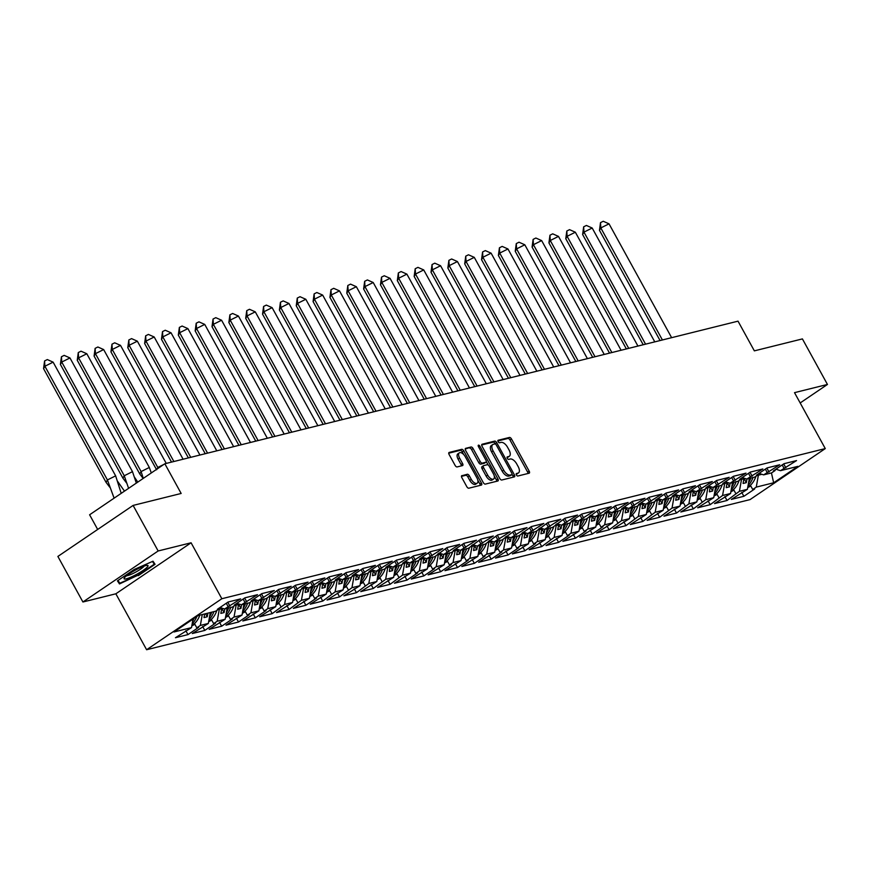 <?xml version="1.0" encoding="UTF-8"?>
<svg xmlns="http://www.w3.org/2000/svg" width="871" height="871" viewBox="0 0 871 871"><rect width="100%" height="100%" fill="white"/><g stroke="black" fill="none" stroke-linecap="round" stroke-linejoin="round"><path stroke-width="1.31" d="M516.416 474.945A1.448 0.729 55.9 0 0 517.853 476.012L529.111 473.214A2.069 1.045 55.9 0 0 529.285 473.138A2.069 1.045 55.9 0 0 529.187 471.167L511.484 438.973A2.069 1.045 55.9 0 0 509.448 437.449L498.179 440.247A1.448 0.729 55.9 0 0 498.06 440.301A1.448 0.729 55.9 0 0 498.125 441.684A1.448 0.729 55.9 0 0 499.562 442.751L501.021 442.392A6.609 3.332 55.9 0 1 507.553 447.269L509.034 449.948A6.609 3.332 55.9 0 1 509.35 456.262A6.609 3.332 55.9 0 1 508.784 456.513L507.325 456.883A1.448 0.729 55.9 0 0 507.205 456.937A1.448 0.729 55.9 0 0 507.27 458.32A1.448 0.729 55.9 0 0 508.708 459.387L510.156 459.017A6.609 3.332 55.9 0 1 516.699 463.905L518.169 466.584A6.609 3.332 55.9 0 1 518.495 472.899A6.609 3.332 55.9 0 1 517.929 473.149L516.47 473.508A1.448 0.729 55.9 0 0 516.351 473.563A1.448 0.729 55.9 0 0 516.416 474.945M800.177 402.957L827.45 384.459L802.409 338.906L754.351 350.861L738.02 321.159L164.837 463.764L89.604 514.783L97.672 529.459M82.919 601.992L115.854 593.793L191.087 542.785L158.152 550.973L82.919 601.992L57.878 556.438L133.111 505.42L181.157 493.465L164.837 463.764M158.152 550.973L133.111 505.42M461.924 475.599A2.069 1.045 55.9 0 0 461.739 475.675A2.069 1.045 55.9 0 0 461.848 477.646L466.812 486.682A2.069 1.045 55.9 0 0 468.848 488.206L481.358 485.093A2.069 1.045 55.9 0 0 481.532 485.016A2.069 1.045 55.9 0 0 481.434 483.046L463.742 450.851A2.069 1.045 55.9 0 0 461.695 449.327L449.186 452.441A2.069 1.045 55.9 0 0 449.011 452.517A2.069 1.045 55.9 0 0 449.109 454.488L455.108 465.397A2.069 1.045 55.9 0 0 457.155 466.921L462.501 465.593A2.069 1.045 55.9 0 0 462.675 465.517A2.069 1.045 55.9 0 0 462.577 463.535L459.605 458.124A5.531 2.787 55.9 0 1 459.333 452.844A5.531 2.787 55.9 0 1 465.277 456.72L476.927 477.918A5.531 2.787 55.9 0 1 477.199 483.198A5.531 2.787 55.9 0 1 471.255 479.322L469.317 475.795A2.069 1.045 55.9 0 0 467.27 474.27L461.608 475.816M191.087 542.785L221.844 598.725L825.273 448.587L750.04 499.606L146.611 649.733L221.844 598.725M827.45 384.459L794.515 392.658L825.273 448.587M499.769 478.484A2.069 1.045 55.9 0 0 501.816 480.008L514.326 476.894A2.069 1.045 55.9 0 0 514.5 476.818A2.069 1.045 55.9 0 0 514.402 474.847L496.699 442.653A2.069 1.045 55.9 0 0 494.663 441.118L482.153 444.232A2.069 1.045 55.9 0 0 481.979 444.308A2.069 1.045 55.9 0 0 482.077 446.29L499.769 478.484M497.842 480.999L485.332 484.102A2.069 1.045 55.9 0 1 483.285 482.578L465.593 450.383A2.069 1.045 55.9 0 1 465.495 448.413A2.069 1.045 55.9 0 1 465.669 448.336L471.026 447.008A2.069 1.045 55.9 0 1 473.062 448.532L480.248 461.586A2.069 1.045 55.9 0 0 482.284 463.111L485.833 462.229A2.069 1.045 55.9 0 0 486.018 462.153A2.069 1.045 55.9 0 0 485.909 460.171L478.44 446.583A1.448 0.729 55.9 0 1 478.375 445.201A1.448 0.729 55.9 0 1 479.921 446.213L497.918 478.941A2.069 1.045 55.9 0 1 498.016 480.912A2.069 1.045 55.9 0 1 497.842 480.999M732.489 482.621L730.562 493.509L722.571 495.49L724.683 483.557L727.056 482.959L726.643 482.196M708.036 500.76L710.192 504.679L722.571 495.49M710.192 504.679L697.66 507.793L713.719 497.689L705.728 499.682L707.84 487.749L710.213 487.15L709.789 486.388M691.193 504.951L693.349 508.871L705.728 499.682M693.349 508.871L680.817 511.985L696.876 501.881L688.885 503.874L690.997 491.941L693.37 491.342L692.946 490.58M674.339 509.143L676.495 513.063L688.885 503.874M676.495 513.063L663.974 516.176L680.022 506.073L672.031 508.065L674.143 496.122L676.527 495.534L676.103 494.772M657.496 513.335L659.652 517.254L672.031 508.065M659.652 517.254L647.131 520.368L663.179 510.264L655.188 512.257L657.3 500.313L659.674 499.725L659.26 498.963M640.653 517.526L642.809 521.446L655.188 512.257M642.809 521.446L630.277 524.56L646.336 514.456L638.345 516.449L640.457 504.505L642.831 503.917L642.406 503.155M623.81 521.718L625.966 525.638L638.345 516.449M625.966 525.638L613.434 528.751L629.493 518.648L621.502 520.64L623.614 508.697L625.988 508.109L625.563 507.347M606.956 525.91L609.112 529.818L621.502 520.64M609.112 529.818L596.591 532.943L612.64 522.84L604.648 524.832L606.76 512.888L609.145 512.3L608.72 511.538M590.113 530.101L592.269 534.01L602.95 526.77L601.121 527.227L604.648 524.832M592.269 534.01L579.738 537.135L595.797 527.031L587.805 529.024L589.917 517.08L592.291 516.492L591.877 515.73M573.27 534.293L575.426 538.202L586.107 530.962L584.267 531.419L587.805 529.024M575.426 538.202L562.895 541.327L578.954 531.223L570.962 533.215L573.074 521.272L575.448 520.684L575.023 519.922M556.427 538.485L558.572 542.393L569.264 535.153L567.424 535.611L570.962 533.215M558.572 542.393L546.052 545.518L562.1 535.415L554.119 537.407L556.231 525.463L558.605 524.875L558.18 524.102M539.574 542.666L541.729 546.585L554.119 537.407M541.729 546.585L529.209 549.71L545.257 539.606L537.265 541.599L539.378 529.655L541.751 529.067L541.337 528.294M522.731 546.857L524.886 550.777L535.567 543.537L533.727 543.994L537.265 541.599M524.886 550.777L512.355 553.902L528.414 543.798L520.423 545.79L522.535 533.847L524.908 533.259L524.494 532.486M505.888 551.049L508.043 554.969L518.724 547.728L516.884 548.186L520.423 545.79M508.043 554.969L495.512 558.082L511.571 547.99L503.58 549.982L505.692 538.038L508.065 537.451L507.641 536.678M489.045 555.241L491.19 559.16L501.881 551.92L500.041 552.377L503.58 549.982M491.19 559.16L478.669 562.274L494.717 552.181L486.726 554.163L488.838 542.23L491.222 541.642L490.798 540.869M472.191 559.432L474.347 563.352L485.027 556.112L483.198 556.569L486.726 554.163M474.347 563.352L461.826 566.466L477.874 556.373L469.883 558.355L471.995 546.422L474.368 545.834L473.955 545.061M455.348 563.624L457.504 567.544L468.184 560.303L466.344 560.761L469.883 558.355M457.504 567.544L444.972 570.657L461.031 560.565L453.04 562.546L455.152 550.614L457.525 550.026L457.101 549.253M438.505 567.816L440.661 571.735L451.341 564.495L449.501 564.952L453.04 562.546M440.661 571.735L428.129 574.849L444.188 564.756L436.197 566.738L438.309 554.805L440.682 554.217L440.258 553.444M421.662 572.007L423.807 575.927L434.498 568.687L432.658 569.144L436.197 566.738M423.807 575.927L411.286 579.041L427.334 568.948L419.343 570.93L421.455 558.997L423.839 558.398L423.415 557.636M404.808 576.199L406.964 580.119L417.645 572.878L415.815 573.325L419.343 570.93M406.964 580.119L394.443 583.232L410.491 573.14L402.5 575.121L404.612 563.189L406.986 562.59L406.572 561.828M387.965 580.391L390.121 584.31L402.5 575.121M390.121 584.31L377.589 587.424L393.648 577.331L385.657 579.313L387.769 567.38L390.143 566.781L389.718 566.019M371.122 584.583L373.278 588.502L385.657 579.313M373.278 588.502L360.746 591.616L376.805 581.523L368.814 583.505L370.926 571.572L373.3 570.973L372.875 570.211M354.268 588.774L356.424 592.694L368.814 583.505M356.424 592.694L343.903 595.808L359.952 585.704L351.96 587.696L354.072 575.764L356.457 575.165L356.032 574.403M337.425 592.966L339.581 596.885L351.96 587.696M339.581 596.885L327.05 599.999L343.109 589.896L335.117 591.888L337.229 579.944L339.603 579.357L339.189 578.594M320.582 597.158L322.738 601.077L335.117 591.888M322.738 601.077L310.207 604.191L326.266 594.087L318.274 596.08L320.386 584.136L322.76 583.548L322.335 582.786M303.739 601.349L305.884 605.269L316.576 598.018L314.736 598.475L318.274 596.08M305.884 605.269L293.364 608.383L309.423 598.279L301.431 600.271L303.544 588.328L305.917 587.74L305.492 586.978M286.886 605.541L289.041 609.46L301.431 600.271M289.041 609.46L276.521 612.574L292.569 602.471L284.577 604.463L286.69 592.52L289.063 591.932L288.649 591.169M270.043 609.733L272.198 613.652L284.577 604.463M272.198 613.652L259.667 616.766L275.726 606.662L267.735 608.655L269.847 596.711L272.22 596.123L271.806 595.361M253.2 613.924L255.355 617.833L266.036 610.593L264.196 611.05L267.735 608.655M255.355 617.833L242.824 620.958L258.883 610.854L250.892 612.846L253.004 600.903L255.377 600.315L254.953 599.553M236.357 618.116L238.502 622.025L249.193 614.784L247.353 615.242L250.892 612.846M238.502 622.025L225.981 625.149L242.029 615.046L234.038 617.038L236.15 605.095L238.534 604.507L238.11 603.745M219.503 622.308L221.659 626.216L232.339 618.976L230.51 619.433L234.038 617.038M221.659 626.216L209.138 629.341L225.186 619.237L217.195 621.23L219.307 609.286L221.68 608.698L221.267 607.936M202.66 626.499L204.816 630.408L215.496 623.168L213.656 623.625L217.195 621.23M204.816 630.408L192.284 633.533L208.343 623.429L200.352 625.422L202.279 614.534M185.817 630.68L187.973 634.6L198.653 627.36L196.813 627.817L200.352 625.422M187.973 634.6L175.441 637.724L191.5 627.621L174.004 631.976L198.229 615.547L215.725 611.192L219.252 608.796L217.423 609.254L228.104 602.013L240.636 598.889L224.576 608.992L232.568 607L236.106 604.605L234.266 605.062L244.947 597.822L257.478 594.697L241.419 604.801L249.411 602.808L252.949 600.413L251.109 600.87L261.801 593.63L274.321 590.505L258.262 600.609L266.254 598.617L278.644 589.438L291.164 586.314L275.116 596.417L283.108 594.425L286.635 592.03L284.806 592.487L295.487 585.247L308.018 582.122L291.959 592.226L299.951 590.233L303.489 587.838L301.649 588.295L312.33 581.055L324.861 577.941L308.802 588.034L316.794 586.041L320.332 583.646L318.492 584.103L329.184 576.863L341.704 573.749L325.656 583.842L333.637 581.861L337.175 579.455L335.346 579.912L346.027 572.672L358.547 569.558L342.499 579.651L350.49 577.669L354.029 575.263L352.189 575.72L362.869 568.48L375.401 565.366L359.342 575.459L367.333 573.477L370.872 571.071L369.032 571.528L379.712 564.288L392.244 561.174L376.185 571.267L384.176 569.286L387.715 566.879L385.875 567.337L396.566 560.097L409.087 556.983L393.039 567.075L401.03 565.094L404.558 562.688L402.729 563.145L413.409 555.905L425.93 552.791L409.882 562.884L417.873 560.902L421.412 558.507L419.572 558.953L430.252 551.713L442.784 548.599L426.725 558.692L434.716 556.711L447.095 547.521L459.627 544.408L443.568 554.5L451.559 552.519L455.098 550.124L453.258 550.581L463.949 543.33L476.47 540.216L460.421 550.32L468.413 548.327L480.792 539.138L493.313 536.024L477.264 546.128L485.256 544.135L497.635 534.946L510.166 531.833L494.107 541.936L502.099 539.944L514.478 530.755L527.009 527.641L510.95 537.745L518.942 535.752L531.332 526.563L543.852 523.449L527.804 533.553L535.796 531.56L548.175 522.371L560.706 519.258L544.647 529.361L552.639 527.369L565.018 518.18L577.549 515.066L561.49 525.169L569.482 523.177L573.02 520.782L571.18 521.239L581.872 513.999L594.392 510.874L578.333 520.978L586.325 518.985L598.715 509.807L611.235 506.682L595.187 516.786L603.178 514.794L606.706 512.398L604.877 512.856L615.557 505.615L628.089 502.491L612.03 512.594L620.021 510.602L623.56 508.207L621.72 508.664L632.4 501.424L644.932 498.299L628.873 508.403L636.864 506.41L640.403 504.015L638.563 504.472L649.254 497.232L661.775 494.107L645.727 504.211L653.718 502.219L657.246 499.823L655.417 500.281L666.097 493.04L678.618 489.927L662.57 500.019L670.561 498.027L674.1 495.632L672.26 496.089L682.94 488.849L695.472 485.735L679.413 495.828L687.404 493.846L690.943 491.44L689.103 491.897L699.783 484.657L712.315 481.543L696.256 491.636L704.247 489.654L707.785 487.248L705.946 487.706L716.637 480.465L729.158 477.352L713.109 487.444L721.101 485.463L724.628 483.057L722.799 483.514L733.48 476.274L746.001 473.16L729.952 483.253L737.944 481.271L741.482 478.865L739.642 479.322L750.323 472.082L762.854 468.968L746.795 479.061L754.787 477.079L758.325 474.684L756.485 475.131L767.166 467.89L779.697 464.776L763.638 474.869L771.63 472.888L775.168 470.492L773.339 470.939L784.02 463.699L796.54 460.585L780.492 470.678L797.88 466.355L773.655 482.784L756.268 487.107L758.38 475.174L761.864 474.303M741.733 492.376L743.878 496.296L754.569 489.056L752.729 489.502L756.268 487.107M743.878 496.296L731.357 499.41L747.405 489.317L739.414 491.298L741.526 479.366L743.91 478.767L743.486 478.005M724.879 496.568L727.035 500.487L739.414 491.298M727.035 500.487L714.514 503.601L730.562 493.509M219.982 607.523L224.576 608.992M204.652 613.946L204.01 617.583L207.254 616.777L207.897 613.14M210.27 612.553L208.343 623.429M236.825 603.331L241.419 604.801M221.68 608.698L220.853 613.391L224.097 612.585L224.74 608.949M227.113 608.361L225.186 619.237M253.668 599.139L258.262 600.609M238.534 604.507L237.696 609.199L240.94 608.394L241.583 604.757M243.956 604.169L242.029 615.046M270.511 594.947L275.116 596.417M255.377 600.315L254.55 605.007L257.783 604.202L258.426 600.565M260.81 599.977L258.883 610.854M287.365 590.756L291.959 592.226M272.22 596.123L271.393 600.816L274.637 600.01L275.28 596.374M277.653 595.786L275.726 606.662M304.208 586.564L308.802 588.034M289.063 591.932L288.236 596.624L291.48 595.818L292.123 592.182M294.496 591.594L292.569 602.471M321.051 582.372L325.656 583.842M305.917 587.74L305.09 592.432L308.323 591.627L308.965 587.99M311.339 587.402L309.423 598.279M337.894 578.181L342.499 579.651M322.76 583.548L321.932 588.241L325.166 587.435L325.808 583.799M328.193 583.211L326.266 594.087M354.747 573.989L359.342 575.459M339.603 579.357L338.775 584.049L342.02 583.243L342.662 579.607M345.036 579.019L343.109 589.896M371.59 569.797L376.185 571.267M356.457 575.165L355.618 579.857L358.863 579.052L359.505 575.426M361.879 574.827L359.952 585.704M388.433 565.606L393.039 567.075M373.3 570.973L372.472 575.666L375.706 574.86L376.348 571.234M378.722 570.636L376.805 581.523M405.276 561.414L409.882 562.884M390.143 566.781L389.315 571.474L392.549 570.668L393.191 567.043M395.576 566.444L393.648 577.331M422.13 557.222L426.725 558.692M406.986 562.59L406.158 567.282L409.403 566.477L410.045 562.851M412.419 562.252L410.491 573.14M438.973 553.031L443.568 554.5M423.839 558.398L423.001 563.091L426.246 562.285L426.888 558.659M429.261 558.061L427.334 568.948M455.816 548.839L460.421 550.32M440.682 554.217L439.855 558.899L443.089 558.093L443.731 554.468M446.104 553.869L444.188 564.756M472.67 544.647L477.264 546.128M457.525 550.026L456.698 554.707L459.932 553.902L460.574 550.276M462.958 549.688L461.031 560.565M489.513 540.456L494.107 541.936M474.368 545.834L473.541 550.516L476.785 549.71L477.428 546.084M479.801 545.496L477.874 556.373M506.356 536.275L510.95 537.745M491.222 541.642L490.384 546.324L493.628 545.518L494.271 541.893M496.644 541.305L494.717 552.181M523.199 532.083L527.804 533.553M508.065 537.451L507.238 542.132L510.471 541.327L511.114 537.701M513.487 537.113L511.571 547.99M540.053 527.891L544.647 529.361M524.908 533.259L524.081 537.951L527.325 537.135L527.968 533.509M530.341 532.921L528.414 543.798M556.896 523.7L561.49 525.169M541.751 529.067L540.924 533.76L544.168 532.954L544.811 529.318M547.184 528.73L545.257 539.606M573.739 519.508L578.333 520.978M558.605 524.875L557.778 529.568L561.011 528.762L561.653 525.126M564.027 524.538L562.1 535.415M590.582 515.316L595.187 516.786M575.448 520.684L574.62 525.376L577.854 524.571L578.496 520.934M580.881 520.346L578.954 531.223M607.435 511.125L612.03 512.594M592.291 516.492L591.463 521.185L594.708 520.379L595.35 516.743M597.724 516.155L595.797 527.031M624.278 506.933L628.873 508.403M609.145 512.3L608.306 516.993L611.551 516.187L612.193 512.551M614.567 511.963L612.64 522.84M641.121 502.741L645.727 504.211M625.988 508.109L625.16 512.801L628.394 511.996L629.036 508.359M631.41 507.771L629.493 518.648M657.964 498.55L662.57 500.019M642.831 503.917L642.003 508.61L645.237 507.804L645.879 504.167M648.264 503.58L646.336 514.456M674.818 494.358L679.413 495.828M659.674 499.725L658.846 504.418L662.091 503.612L662.733 499.976M665.106 499.388L663.179 510.264M691.661 490.166L696.256 491.636M676.527 495.534L675.689 500.226L678.934 499.421L679.576 495.784M681.949 495.196L680.022 506.073M708.504 485.974L713.109 487.444M693.37 491.342L692.543 496.035L695.777 495.229L696.419 491.592M698.792 491.004L696.876 501.881M725.347 481.783L729.952 483.253M710.213 487.15L709.386 491.843L712.62 491.037L713.262 487.412M715.646 486.813L713.719 497.689M742.201 477.591L746.795 479.061M727.056 482.959L726.229 487.651L729.473 486.845L730.116 483.22M759.044 473.399L763.638 474.869M743.91 478.767L743.072 483.459L746.316 482.654L746.959 479.028M749.332 478.429L747.405 489.317M775.887 469.208L780.492 470.678M773.655 482.784L771.445 472.931M115.854 593.793L146.611 649.733M193.003 619.085L191.5 627.621M774.852 469.915L775.168 470.492M783.704 463.905L785.86 467.825M782.191 464.94L784.02 468.282M750.41 485.289L752.729 489.502M758.01 474.107L758.325 474.684M766.861 468.097L769.017 472.017M765.337 469.131L767.177 472.474M733.567 489.48L735.886 493.694M218.937 608.219L219.252 608.796M227.799 602.22L229.944 606.14M226.275 603.255L228.115 606.597M194.494 623.592L196.813 627.817M235.791 604.028L236.106 604.605M244.642 598.029L246.798 601.948M243.118 599.063L244.958 602.405M211.337 619.401L213.656 623.625M252.634 599.836L252.949 600.413M261.485 593.837L263.641 597.756M259.961 594.871L261.801 598.214M228.191 615.22L230.51 619.433M269.477 595.644L269.792 596.221M278.328 589.645L280.484 593.565M276.815 590.68L278.644 594.022M245.034 611.028L247.353 615.242M286.319 591.453L286.635 592.03M295.182 585.454L297.327 589.373M293.658 586.488L295.498 589.83M261.877 606.837L264.196 611.05M303.173 587.261L303.489 587.838M312.025 581.262L314.181 585.181M310.501 582.296L312.341 585.639M278.731 602.645L281.05 606.858M320.016 583.08L320.332 583.646M328.868 577.07L331.024 580.99M327.344 578.104L329.184 581.447M295.574 598.453L297.893 602.667M336.859 578.888L337.175 579.455M345.711 572.878L347.867 576.798M344.197 573.913L346.037 577.255M312.417 594.262L314.736 598.475M353.713 574.697L354.029 575.263M362.565 568.687L364.709 572.606M361.04 569.721L362.88 573.064M329.26 590.07L331.579 594.283M370.556 570.505L370.872 571.071M379.408 564.495L381.563 568.415M377.883 565.529L379.723 568.872M346.114 585.878L348.433 590.092M387.399 566.313L387.715 566.879M396.251 560.303L398.406 564.223M394.737 561.338L396.566 564.68M362.957 581.686L365.276 585.9M404.242 562.122L404.558 562.688M413.094 556.112L415.249 560.031M411.58 557.146L413.42 560.489M379.8 577.495L382.119 581.708M421.096 557.93L421.412 558.507M429.947 551.92L432.092 555.84M428.423 552.954L430.263 556.297M396.643 573.303L398.962 577.517M437.939 553.738L438.255 554.315M446.79 547.728L448.946 551.648M445.266 548.763L447.106 552.105M413.496 569.111L415.815 573.325M454.782 549.547L455.098 550.124M463.633 543.548L465.789 547.456M462.12 544.571L463.949 547.913M430.339 564.92L432.658 569.144M471.625 545.355L471.94 545.932M480.476 539.356L482.632 543.264M478.963 540.379L480.803 543.722M447.182 560.728L449.501 564.952M488.479 541.163L488.794 541.74M497.33 535.164L499.486 539.073M495.806 536.188L497.646 539.53M464.025 556.536L466.344 560.761M505.322 536.971L505.637 537.549M514.173 530.972L516.329 534.881M512.649 531.996L514.489 535.338M480.879 552.345L483.198 556.569M522.165 532.78L522.48 533.357M531.016 526.781L533.172 530.7M529.503 527.804L531.332 531.147M497.722 548.153L500.041 552.377M539.007 528.588L539.323 529.165M547.87 522.589L550.015 526.509M546.346 523.613L548.186 526.966M514.565 543.961L516.884 548.186M555.861 524.396L556.177 524.973M564.713 518.397L566.869 522.317M563.189 519.421L565.029 522.774M531.419 539.77L533.727 543.994M572.704 520.205L573.02 520.782M581.556 514.206L583.712 518.125M580.032 515.24L581.872 518.583M548.262 535.578L550.581 539.802M589.547 516.013L589.863 516.59M598.399 510.014L600.555 513.934M596.885 511.048L598.725 514.391M565.105 531.397L567.424 535.611M606.39 511.821L606.706 512.398M615.253 505.822L617.397 509.742M613.728 506.857L615.568 510.199M581.948 527.205L584.267 531.419M623.244 507.63L623.56 508.207M632.096 501.631L634.251 505.55M630.571 502.665L632.411 506.007M598.802 523.014L601.121 527.227M640.087 503.438L640.403 504.015M648.939 497.439L651.094 501.358M647.414 498.473L649.254 501.816M615.645 518.822L617.964 523.036M656.93 499.246L657.246 499.823M665.782 493.247L667.937 497.167M664.268 494.282L666.108 497.624M632.488 514.63L634.807 518.844M673.784 495.066L674.1 495.632M682.635 489.056L684.78 492.975M681.111 490.09L682.951 493.432M649.331 510.439L651.65 514.652M690.627 490.874L690.943 491.44M699.478 484.864L701.634 488.783M697.954 485.898L699.794 489.241M666.184 506.247L668.503 510.46M707.47 486.682L707.785 487.248M716.321 480.672L718.477 484.592M714.808 481.707L716.637 485.049M683.027 502.055L685.346 506.269M724.313 482.49L724.628 483.057M733.164 476.481L735.32 480.4M731.651 477.515L733.491 480.857M699.87 497.864L702.189 502.077M741.167 478.299L741.482 478.865M750.018 472.289L752.174 476.208M748.494 473.323L750.334 476.666M716.713 493.672L719.032 497.885M743.823 478.114L746.316 482.654M726.969 482.305L729.473 486.845M710.126 486.497L712.62 491.037M693.283 490.689L695.777 495.229M676.429 494.88L678.934 499.421M659.587 499.072L662.091 503.612M642.744 503.264L645.237 507.804M625.901 507.445L628.394 511.996M609.047 511.636L611.551 516.187M592.204 515.828L594.708 520.379M575.361 520.02L577.854 524.571M558.518 524.211L561.011 528.762M541.664 528.403L544.168 532.954M524.821 532.595L527.325 537.135M507.978 536.786L510.471 541.327M491.135 540.978L493.628 545.518M474.281 545.17L476.785 549.71M457.438 549.361L459.932 553.902M440.595 553.553L443.089 558.093M423.752 557.745L426.246 562.285M406.899 561.937L409.403 566.477M390.056 566.128L392.549 570.668M373.213 570.32L375.706 574.86M356.359 574.512L358.863 579.052M339.516 578.703L342.02 583.243M322.673 582.895L325.166 587.435M305.83 587.087L308.323 591.627M288.976 591.267L291.48 595.818M272.133 595.459L274.637 600.01M255.29 599.651L257.783 604.202M238.447 603.843L240.94 608.394M221.593 608.034L224.097 612.585M205.567 613.717L207.254 616.777M138.282 575.666L155.049 564.299L153.013 561.207L134.21 569.482L117.443 580.848L119.479 583.94L138.032 575.198M516.165 474.238L516.427 474.172A6.609 3.332 55.9 0 0 516.993 473.922L518.495 472.899M509.35 456.262L507.847 457.286A6.609 3.332 55.9 0 1 507.281 457.536L507.02 457.602M528.066 473.476A2.069 1.045 55.9 0 0 527.684 472.18L509.981 439.986A2.069 1.045 55.9 0 0 507.935 438.461L497.874 440.966M495.392 444.025L495.196 443.666A2.069 1.045 55.9 0 0 493.149 442.141L481.685 444.994M513.28 477.156A2.069 1.045 55.9 0 0 512.899 475.86L512.072 474.368M511.778 474.684A1.448 0.729 55.9 0 0 511.908 474.63A1.448 0.729 55.9 0 0 511.832 473.247L496.296 444.983A1.448 0.729 55.9 0 0 494.87 443.916L493.334 444.297A6.609 3.332 55.9 0 0 492.768 444.548A6.609 3.332 55.9 0 0 493.084 450.862L503.71 470.188A6.609 3.332 55.9 0 0 510.243 475.065L511.778 474.684L510.275 475.697A1.448 0.729 55.9 0 0 510.395 475.642A1.448 0.729 55.9 0 0 510.493 475.555M491.832 445.321A6.609 3.332 55.9 0 0 491.266 445.571A6.609 3.332 55.9 0 0 491.582 451.886L493.084 450.862M510.275 475.697L508.74 476.078A6.609 3.332 55.9 0 1 502.197 471.2L491.582 451.886M465.201 449.098L471.026 447.008M484.646 463.034A2.069 1.045 55.9 0 1 484.505 463.165A2.069 1.045 55.9 0 1 484.33 463.252L480.781 464.134A2.069 1.045 55.9 0 1 478.734 462.61L471.559 449.545A2.069 1.045 55.9 0 0 469.513 448.021M486.29 461.554L488.206 465.038M494.26 476.056L496.416 479.965L497.918 478.941M487.695 475.131A5.531 2.787 55.9 0 0 493.628 479.006A5.531 2.787 55.9 0 0 493.356 473.726L489.252 466.257A2.069 1.045 55.9 0 0 487.216 464.733L483.666 465.615A2.069 1.045 55.9 0 0 483.481 465.691A2.069 1.045 55.9 0 0 483.59 467.662L487.695 475.131L486.181 476.154A5.531 2.787 55.9 0 0 492.126 480.019L493.628 479.006M483.351 465.833L482.153 466.638A2.069 1.045 55.9 0 0 481.979 466.714A2.069 1.045 55.9 0 0 482.077 468.685L483.59 467.662M486.181 476.154L482.077 468.685M496.797 481.249A2.069 1.045 55.9 0 0 496.416 479.965M477.199 483.198L475.686 484.211A5.531 2.787 55.9 0 1 469.752 480.346L467.814 476.807A2.069 1.045 55.9 0 0 465.767 475.283L461.456 476.361M459.333 452.844L457.83 453.867A5.531 2.787 55.9 0 0 458.102 459.148L459.605 458.124M461.456 465.854A2.069 1.045 55.9 0 0 461.075 464.559L458.102 459.148M463.71 454.553L462.229 451.875A2.069 1.045 55.9 0 0 460.193 450.34L448.728 453.192M480.313 485.354A2.069 1.045 55.9 0 0 479.932 484.069L477.831 480.248M117.694 580.685L119.479 583.94M671.606 337.687L670.91 337.861M671.552 337.534L609.036 223.836L600.816 227.93L662.406 339.973M599.466 230.325L600.5 222.628L600.816 227.93L599.466 230.325L660.066 340.55M600.5 222.628L603.244 221.267L609.036 223.836M755.886 476.328A23.158 19.663 76 0 1 749.964 485.702L750.552 485.55M748.069 485.572A23.158 19.663 -104 0 0 752.969 477.526M748.57 482.774A23.158 19.663 -104 0 0 750.802 478.07M747.721 487.575L750.813 486.018M137.237 574.011A13.686 2.156 151.2 0 0 147.286 565.355A13.686 2.156 151.2 0 0 134.863 570.407A13.686 2.156 151.2 0 0 124.237 578.028A13.686 2.156 151.2 0 0 137.237 574.011M126.578 575.742A10.365 1.633 151.2 0 0 136.039 571.92A10.365 1.633 151.2 0 0 144.107 566.106M152.458 561.447L154.265 564.19L138.021 575.208L119.806 583.222L117.999 580.478M152.697 561.338L154.265 564.19M654.763 341.878L654.067 342.053M654.698 341.726L592.193 228.028L583.973 232.121L645.563 344.165M582.612 234.517L583.657 226.819L583.973 232.121L582.612 234.517L643.212 344.742M583.657 226.819L586.401 225.458L592.193 228.028M739.043 480.52A23.158 19.663 76 0 1 733.11 489.894L733.709 489.742M731.226 489.763A23.158 19.663 -104 0 0 736.115 481.717M731.716 486.965A23.158 19.663 -104 0 0 733.959 482.262M730.867 491.767L733.959 490.21M637.91 346.07L637.213 346.244M637.855 345.918L575.35 232.219L567.119 236.313L628.72 348.356M565.769 238.708L566.814 231.011L567.119 236.313L565.769 238.708L626.369 348.933M566.814 231.011L569.547 229.65L575.35 232.219M722.19 484.712A23.158 19.663 76 0 1 716.267 494.086L716.866 493.933M714.383 493.955A23.158 19.663 -104 0 0 719.272 485.909M714.873 491.157A23.158 19.663 -104 0 0 717.116 486.454M714.024 495.958L717.116 494.401M621.067 350.262L620.37 350.436M621.012 350.109L558.496 236.4L550.276 240.505L611.867 352.548M548.926 242.9L549.96 235.203L550.276 240.505L548.926 242.9L609.526 353.125M549.96 235.203L552.704 233.831L558.496 236.4M705.347 488.903A23.158 19.663 76 0 1 699.424 498.277L700.012 498.125M697.529 498.147A23.158 19.663 -104 0 0 702.429 490.101M698.03 495.349A23.158 19.663 -104 0 0 700.273 490.645M697.181 500.15L700.273 498.582M604.224 354.453L603.527 354.617M604.169 354.301L541.653 240.592L533.433 244.697L595.024 356.74M532.083 247.092L533.117 239.394L533.433 244.697L532.083 247.092L592.683 357.317M533.117 239.394L535.861 238.023L541.653 240.592M688.504 493.095A23.158 19.663 76 0 1 682.581 502.469L683.169 502.317M680.687 502.338A23.158 19.663 -104 0 0 685.586 494.293M681.187 499.54A23.158 19.663 -104 0 0 683.419 494.837M680.338 504.342L683.419 502.774M587.381 358.634L586.684 358.808M587.315 358.493L524.81 244.784L516.59 248.888L578.181 360.932M515.229 251.284L516.274 243.586L516.59 248.888L515.229 251.284L575.829 361.509M516.274 243.586L519.018 242.214L524.81 244.784M671.661 497.287A23.158 19.663 76 0 1 665.727 506.661L666.326 506.508M663.844 506.53A23.158 19.663 -104 0 0 668.732 498.484M664.333 503.732A23.158 19.663 -104 0 0 666.576 499.018M663.484 508.533L666.576 506.966M570.527 362.826L569.83 363M570.472 362.684L507.967 248.975L499.736 253.08L561.338 365.123M498.386 255.475L499.431 247.778L499.736 253.08L498.386 255.475L558.986 365.7M499.431 247.778L502.164 246.406L507.967 248.975M654.807 501.478A23.158 19.663 76 0 1 648.884 510.842L649.483 510.7M647.001 510.711A23.158 19.663 -104 0 0 651.889 502.676M647.491 507.924A23.158 19.663 -104 0 0 649.733 503.209M646.641 512.725L649.733 511.157M553.684 367.018L552.987 367.192M553.629 366.876L491.113 253.167L482.893 257.272L544.484 369.315M481.543 259.667L482.578 251.969L482.893 257.272L481.543 259.667L542.143 369.892M482.578 251.969L485.321 250.598L491.113 253.167M637.964 505.67A23.158 19.663 76 0 1 632.041 515.033L632.629 514.892M630.147 514.903A23.158 19.663 -104 0 0 635.046 506.868M630.648 512.104A23.158 19.663 -104 0 0 632.879 507.401M629.798 516.917L632.89 515.349M536.841 371.209L536.144 371.384M536.786 371.068L474.27 257.359L466.05 261.463L527.641 373.507M464.7 263.859L465.735 256.161L466.05 261.463L464.7 263.859L525.3 374.084M465.735 256.161L468.478 254.789L474.27 257.359M621.121 509.862A23.158 19.663 76 0 1 615.198 519.225L615.786 519.083M613.304 519.094A23.158 19.663 -104 0 0 618.203 511.059M613.805 516.296A23.158 19.663 -104 0 0 616.037 511.593M612.955 521.108L616.037 519.541M519.987 375.401L519.29 375.575M519.933 375.259L457.427 261.55L449.196 265.655L510.798 377.687M447.846 268.05L448.892 260.353L449.196 265.655L447.846 268.05L508.446 378.275M448.892 260.353L451.635 258.981L457.427 261.55M604.278 514.053A23.158 19.663 76 0 1 598.344 523.417L598.943 523.275M596.461 523.286A23.158 19.663 -104 0 0 601.349 515.251M596.951 520.488A23.158 19.663 -104 0 0 599.194 515.784M596.102 525.289L599.194 523.732M503.144 379.593L502.447 379.767M503.09 379.451L440.584 265.742L432.354 269.847L493.944 381.879M431.003 272.242L432.049 264.544L432.354 269.847L431.003 272.242L491.603 382.467M432.049 264.544L434.781 263.173L440.584 265.742M587.424 518.245A23.158 19.663 76 0 1 581.501 527.608L582.1 527.467M579.618 527.478A23.158 19.663 -104 0 0 584.506 519.443M580.108 524.68A23.158 19.663 -104 0 0 582.351 519.976M579.259 529.481L582.351 527.924M486.301 383.784L485.604 383.959M486.247 383.643L423.731 269.934L415.511 274.038L477.101 386.071M414.161 276.434L415.195 268.736L415.511 274.038L414.161 276.434L474.76 386.659M415.195 268.736L417.938 267.364L423.731 269.934M570.581 522.437A23.158 19.663 76 0 1 564.658 531.8L565.246 531.658M562.764 531.669A23.158 19.663 -104 0 0 567.663 523.634M563.265 528.871A23.158 19.663 -104 0 0 565.497 524.168M562.416 533.673L565.508 532.116M469.458 387.976L468.761 388.15M469.393 387.835L406.888 274.125L398.668 278.23L460.258 390.262M397.318 280.614L398.352 272.928L398.668 278.23L397.318 280.614L457.917 390.85M398.352 272.928L401.096 271.556L406.888 274.125M553.738 526.628A23.158 19.663 76 0 1 547.815 535.992L548.403 535.85M545.921 535.861A23.158 19.663 -104 0 0 550.82 527.826M546.422 533.063A23.158 19.663 -104 0 0 548.654 528.359M545.562 537.864L548.654 536.307M452.604 392.168L451.907 392.342M452.55 392.026L390.045 278.317L381.814 282.422L443.415 394.454M380.464 284.806L381.509 277.12L381.814 282.422L380.464 284.806L441.064 395.042M381.509 277.12L384.253 275.748L390.045 278.317M536.895 530.82A23.158 19.663 76 0 1 530.962 540.183L531.56 540.042M529.078 540.053A23.158 19.663 -104 0 0 533.967 532.018M529.568 537.255A23.158 19.663 -104 0 0 531.811 532.551M528.719 542.056L531.811 540.499M435.761 396.359L435.065 396.534M435.707 396.218L373.202 282.509L364.971 286.613L426.561 398.646M363.621 288.998L364.666 281.311L364.971 286.613L363.621 288.998L424.221 399.234M364.666 281.311L367.399 279.939L373.202 282.509M520.041 535.012A23.158 19.663 76 0 1 514.119 544.375L514.717 544.233M512.235 544.244A23.158 19.663 -104 0 0 517.124 536.209M512.725 541.446A23.158 19.663 -104 0 0 514.968 536.743M511.876 546.248L514.968 544.691M418.918 400.551L418.222 400.725M418.864 400.41L356.348 286.701L348.128 290.805L409.718 402.838M346.778 293.189L347.812 285.492L348.128 290.805L346.778 293.189L407.378 403.425M347.812 285.492L350.556 284.131L356.348 286.701M503.198 539.203A23.158 19.663 76 0 1 497.276 548.567L497.864 548.414M495.381 548.436A23.158 19.663 -104 0 0 500.281 540.401M495.882 545.638A23.158 19.663 -104 0 0 498.114 540.935M495.033 550.439L498.125 548.882M402.075 404.743L401.379 404.917M402.01 404.601L339.505 290.892L331.285 294.997L392.875 407.029M329.924 297.381L330.969 289.684L331.285 294.997L329.924 297.381L390.524 407.617M330.969 289.684L333.713 288.323L339.505 290.892M486.356 543.395A23.158 19.663 76 0 1 480.422 552.758L481.021 552.606M478.538 552.628A23.158 19.663 -104 0 0 483.427 544.593M479.028 549.83A23.158 19.663 -104 0 0 481.271 545.126M478.179 554.631L481.271 553.074M385.222 408.935L384.525 409.109M385.167 408.782L322.662 295.084L314.431 299.189L376.032 411.221M313.081 301.573L314.126 293.875L314.431 299.189L313.081 301.573L373.681 411.809M314.126 293.875L316.87 292.514L322.662 295.084M469.513 547.576A23.158 19.663 76 0 1 463.579 556.95L464.178 556.798M461.695 556.819A23.158 19.663 -104 0 0 466.584 548.784M462.185 554.021A23.158 19.663 -104 0 0 464.428 549.318M461.336 558.823L464.428 557.266M368.379 413.126L367.682 413.3M368.324 412.974L305.808 299.276L297.588 303.369L359.179 415.413M296.238 305.765L297.272 298.067L297.588 303.369L296.238 305.765L356.838 416M297.272 298.067L300.016 296.706L305.808 299.276M452.659 551.768A23.158 19.663 76 0 1 446.736 561.142L447.324 560.989M444.841 561.011A23.158 19.663 -104 0 0 449.741 552.976M445.342 558.213A23.158 19.663 -104 0 0 447.585 553.51M444.493 563.014L447.585 561.457M351.536 417.318L350.839 417.492M351.481 417.165L288.965 303.467L280.745 307.561L342.336 419.604M279.395 309.956L280.429 302.259L280.745 307.561L279.395 309.956L339.995 420.192M280.429 302.259L283.173 300.898L288.965 303.467M435.816 555.959A23.158 19.663 76 0 1 429.893 565.333L430.481 565.181M427.999 565.203A23.158 19.663 -104 0 0 432.898 557.157M428.499 562.405A23.158 19.663 -104 0 0 430.731 557.701M427.65 567.206L430.742 565.649M334.693 421.51L333.996 421.684M334.627 421.357L272.122 307.659L263.902 311.753L325.493 423.796M262.541 314.148L263.586 306.45L263.902 311.753L262.541 314.148L323.141 424.384M263.586 306.45L266.33 305.09L272.122 307.659M418.973 560.151A23.158 19.663 76 0 1 413.039 569.525L413.638 569.373M411.156 569.394A23.158 19.663 -104 0 0 416.044 561.349M411.645 566.596A23.158 19.663 -104 0 0 413.888 561.893M410.796 571.398L413.888 569.841M317.839 425.701L317.142 425.875M317.784 425.549L255.279 311.851L247.048 315.944L308.65 427.988M245.698 318.34L246.743 310.642L247.048 315.944L245.698 318.34L306.298 428.565M246.743 310.642L249.476 309.281L255.279 311.851M402.119 564.343A23.158 19.663 76 0 1 396.196 573.717L396.795 573.564M394.313 573.586A23.158 19.663 -104 0 0 399.201 565.54M394.803 570.788A23.158 19.663 -104 0 0 397.045 566.085M393.953 575.589L397.045 574.033M300.996 429.893L300.299 430.067M300.941 429.741L238.425 316.042L230.205 320.136L291.796 432.179M228.855 322.531L229.89 314.834L230.205 320.136L228.855 322.531L289.455 432.756M229.89 314.834L232.633 313.473L238.425 316.042M385.276 568.534A23.158 19.663 76 0 1 379.353 577.909L379.941 577.756M377.459 577.778A23.158 19.663 -104 0 0 382.358 569.732M377.96 574.98A23.158 19.663 -104 0 0 380.202 570.276M377.11 579.781L380.202 578.224M284.153 434.085L283.456 434.259M284.098 433.932L221.582 320.234L213.362 324.328L274.953 436.371M212.012 326.723L213.047 319.026L213.362 324.328L212.012 326.723L272.612 436.948M213.047 319.026L215.79 317.665L221.582 320.234M368.433 572.726A23.158 19.663 76 0 1 362.51 582.1L363.098 581.948M360.616 581.97A23.158 19.663 -104 0 0 365.515 573.924M361.117 579.171A23.158 19.663 -104 0 0 363.349 574.468M360.267 583.973L363.349 582.405M267.31 438.276L266.613 438.44M267.245 438.124L204.739 324.415L196.519 328.519L258.11 440.563M195.158 330.915L196.204 323.217L196.519 328.519L195.158 330.915L255.758 441.14M196.204 323.217L198.947 321.845L204.739 324.415M351.59 576.918A23.158 19.663 76 0 1 345.656 586.292L346.255 586.139M343.773 586.161A23.158 19.663 -104 0 0 348.661 578.115M344.263 583.363A23.158 19.663 -104 0 0 346.506 578.66M343.414 588.165L346.506 586.597M250.456 442.468L249.759 442.631M250.402 442.316L187.896 328.607L179.666 332.711L241.267 444.754M178.315 335.106L179.361 327.409L179.666 332.711L178.315 335.106L238.915 445.331M179.361 327.409L182.093 326.037L187.896 328.607M334.736 581.109A23.158 19.663 76 0 1 328.813 590.484L329.412 590.331M326.93 590.353A23.158 19.663 -104 0 0 331.818 582.307M327.42 587.555A23.158 19.663 -104 0 0 329.663 582.851M326.571 592.356L329.663 590.788M233.613 446.649L232.916 446.823M233.559 446.507L171.043 332.798L162.823 336.903L224.413 448.946M161.473 339.298L162.507 331.601L162.823 336.903L161.473 339.298L222.072 449.523M162.507 331.601L165.25 330.229L171.043 332.798M317.893 585.301A23.158 19.663 76 0 1 311.97 594.675L312.558 594.523M310.076 594.534A23.158 19.663 -104 0 0 314.975 586.499M310.577 591.747A23.158 19.663 -104 0 0 312.809 587.032M309.728 596.548L312.82 594.98M216.77 450.84L216.073 451.015M216.716 450.699L154.2 336.99L145.98 341.094L207.57 453.138M144.63 343.49L145.664 335.792L145.98 341.094L144.63 343.49L205.229 453.715M145.664 335.792L148.408 334.42L154.2 336.99M301.05 589.493A23.158 19.663 76 0 1 295.127 598.856L295.715 598.715M293.233 598.725A23.158 19.663 -104 0 0 298.132 590.69M293.734 595.938A23.158 19.663 -104 0 0 295.966 591.224M292.885 600.74L295.966 599.172M199.916 455.032L199.219 455.206M199.862 454.891L137.357 341.182L129.126 345.286L190.727 457.329M127.776 347.681L128.821 339.984L129.126 345.286L127.776 347.681L188.376 457.906M128.821 339.984L131.565 338.612L137.357 341.182M284.207 593.684A23.158 19.663 76 0 1 278.274 603.048L278.872 602.906M276.39 602.917A23.158 19.663 -104 0 0 281.279 594.882M276.88 600.119A23.158 19.663 -104 0 0 279.123 595.416M276.031 604.931L279.123 603.363M183.073 459.224L182.377 459.398M183.019 459.082L120.514 345.373L112.283 349.478L173.873 461.51M110.933 351.873L111.978 344.176L112.283 349.478L110.933 351.873L171.533 462.098M111.978 344.176L114.711 342.804L120.514 345.373M267.353 597.876A23.158 19.663 76 0 1 261.431 607.239L262.029 607.098M259.547 607.109A23.158 19.663 -104 0 0 264.436 599.074M260.037 604.311A23.158 19.663 -104 0 0 262.28 599.607M259.188 609.112L262.28 607.555M163.857 464.428L157.945 467.379L156.595 469.763L94.09 356.065L95.124 348.367L95.44 353.67L158.217 468.25M166.23 463.416L165.534 463.59M166.176 463.274L103.66 349.565L95.44 353.67L94.09 356.065M95.124 348.367L97.868 346.996L103.66 349.565M250.51 602.068A23.158 19.663 76 0 1 244.588 611.431L245.176 611.29M242.693 611.3A23.158 19.663 -104 0 0 247.593 603.265M243.194 608.502A23.158 19.663 -104 0 0 245.426 603.799M242.345 613.304L245.437 611.747M143.29 478.375L141.102 471.57L139.752 473.955L143.16 478.462M151.304 472.942L149.322 467.466L141.102 471.57L78.597 357.861L77.247 360.256L139.752 473.955M86.817 353.757L78.597 357.861L78.281 352.559L81.025 351.187L86.817 353.757L149.322 467.466M77.247 360.256L78.281 352.559M233.668 606.26A23.158 19.663 76 0 1 227.734 615.623L228.333 615.481M225.85 615.492A23.158 19.663 -104 0 0 230.739 607.457M226.34 612.694A23.158 19.663 -104 0 0 228.583 607.991M225.491 617.495L228.583 615.939M128.592 488.348L124.259 475.751L122.909 478.146L126.611 483.035M136.333 483.089L132.479 471.657L124.259 475.751L61.743 362.053L60.393 364.437L122.909 478.146M134.482 477.188L137.792 482.099M69.974 357.948L61.743 362.053L61.438 356.751L64.182 355.379L69.974 357.948L132.479 471.657M60.393 364.437L61.438 356.751M216.825 610.451A23.158 19.663 76 0 1 210.891 619.814L211.49 619.673M209.007 619.684A23.158 19.663 -104 0 0 213.896 611.649M209.497 616.886A23.158 19.663 -104 0 0 211.74 612.182M208.648 621.687L211.74 620.13M114.112 498.158L107.416 479.943L106.055 482.338L109.768 487.227M121.211 493.345L115.636 475.849L107.416 479.943L44.9 366.245L43.55 368.629L106.055 482.338M117.629 481.38L124.477 491.124M53.12 362.14L44.9 366.245L44.584 360.942L47.328 359.571L53.12 362.14L115.636 475.849M43.55 368.629L44.584 360.942M199.807 615.155A23.158 19.663 76 0 1 194.048 624.006L194.636 623.865M192.153 623.876A23.158 19.663 -104 0 0 196.813 616.505M192.654 621.077A23.158 19.663 -104 0 0 194.124 618.323M191.805 625.879L194.897 624.322M516.427 474.172L517.929 473.149M507.281 457.536L508.784 456.513M507.935 438.461L509.448 437.449M509.981 439.986L511.484 438.973M527.684 472.18L529.187 471.167M493.149 442.141L494.663 441.118M495.196 443.666L496.699 442.653M512.899 475.86L514.402 474.847M502.197 471.2L503.71 470.188M508.74 476.078L510.243 475.065M471.559 449.545L473.062 448.532M478.734 462.61L480.248 461.586M480.781 464.134L482.284 463.111M484.33 463.252L485.833 462.229M478.691 447.041L479.921 446.213M465.767 475.283L467.27 474.27M467.814 476.807L469.317 475.795M469.752 480.346L471.255 479.322M461.075 464.559L462.577 463.535M460.193 450.34L461.695 449.327M462.229 451.875L463.742 450.851M479.932 484.069L481.434 483.046M747.96 486.192L749.964 485.702M731.117 490.384L733.11 489.894M714.264 494.576L716.267 494.086M697.421 498.767L699.424 498.277M680.578 502.959L682.581 502.469M663.735 507.151L665.727 506.661M646.881 511.342L648.884 510.842M630.038 515.534L632.041 515.033M613.195 519.726L615.198 519.225M596.352 523.917L598.344 523.417M579.498 528.109L581.501 527.608M562.655 532.301L564.658 531.8M545.812 536.492L547.815 535.992M528.969 540.684L530.962 540.183M512.115 544.876L514.119 544.375M495.272 549.068L497.276 548.567M478.429 553.259L480.422 552.758M461.586 557.451L463.579 556.95M444.733 561.643L446.736 561.142M427.89 565.834L429.893 565.333M411.047 570.015L413.039 569.525M394.193 574.207L396.196 573.717M377.35 578.398L379.353 577.909M360.507 582.59L362.51 582.1M343.664 586.782L345.656 586.292M326.81 590.974L328.813 590.484M309.967 595.165L311.97 594.675M293.124 599.357L295.127 598.856M276.281 603.549L278.274 603.048M259.427 607.74L261.431 607.239M242.584 611.932L244.588 611.431M225.741 616.124L227.734 615.623M208.898 620.315L210.891 619.814M192.045 624.507L194.048 624.006M510.395 475.642L511.908 474.63M491.266 445.571L492.768 444.548M484.505 463.165L486.018 462.153M481.979 466.714L483.481 465.691"/></g></svg>
